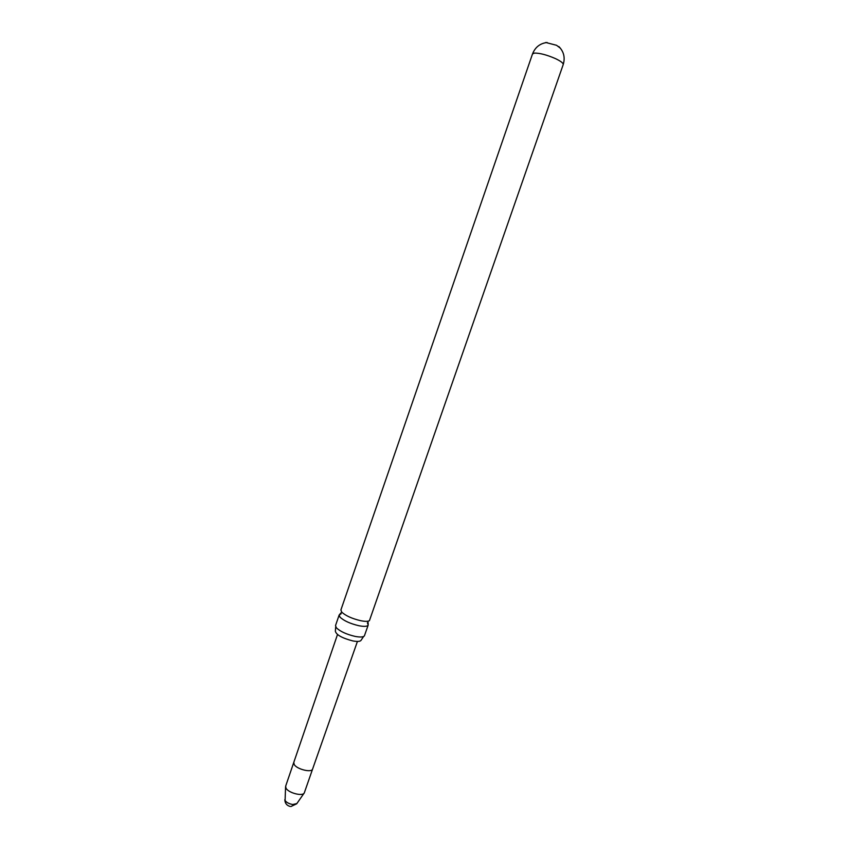 <?xml version="1.0" encoding="UTF-8"?>
<svg xmlns="http://www.w3.org/2000/svg" width="849" height="849" viewBox="0 0 849 849"><rect width="100%" height="100%" fill="white"/><g stroke="black" fill="none" stroke-linecap="round" stroke-linejoin="round"><path stroke-width="1.27" d="M341.171 613.763L339.176 614.963L339.971 617.106C343.845 620.768 350.149 623.644 358.862 625.724C364.317 626.764 367.437 626.52 368.211 625.013L367.384 622.837M545.737 42.482L556.551 45.294L560.436 48.244M293.818 762.519L294.168 764.429C296.641 769.247 311.785 773.004 312.612 769.024L304.292 792.892C302.796 796.691 288.299 792.934 285.986 788.127L285.667 786.142L337.499 634.532M304.059 793.221L296.863 803.557L292.746 804.512C289.095 803.854 286.538 802.517 285.094 800.511L285.572 786.821M563.205 64.598L369.421 620.683C367.978 621.564 365.038 621.564 360.613 620.683C351.889 618.592 345.585 615.727 341.701 612.087L340.895 609.975L532.503 53.965L534.435 53.084C539.89 53.031 546.958 54.898 555.628 58.687C560.902 61.224 563.428 63.197 563.205 64.598C565.296 57.605 563.832 51.587 558.833 46.546M368.211 625.013L364.401 635.859C363.308 637.174 360.22 637.355 355.158 636.41C346.434 634.352 340.152 631.465 336.31 627.729L335.535 625.533L339.176 614.963M335.705 626.838L335.355 631.178C336.257 634.872 342.073 638.108 352.802 640.921C357.673 641.802 360.475 641.536 361.186 640.125L363.595 636.495M339.738 614.273L341.733 612.129M368.19 624.132L367.957 621.203M290.889 806.539L296.694 803.791M547.117 42.492C540.06 43.352 535.188 47.183 532.503 53.965M312.612 769.024L357.429 641.441M284.829 799.684C284.967 803.228 286.707 805.478 290.029 806.423"/></g></svg>
